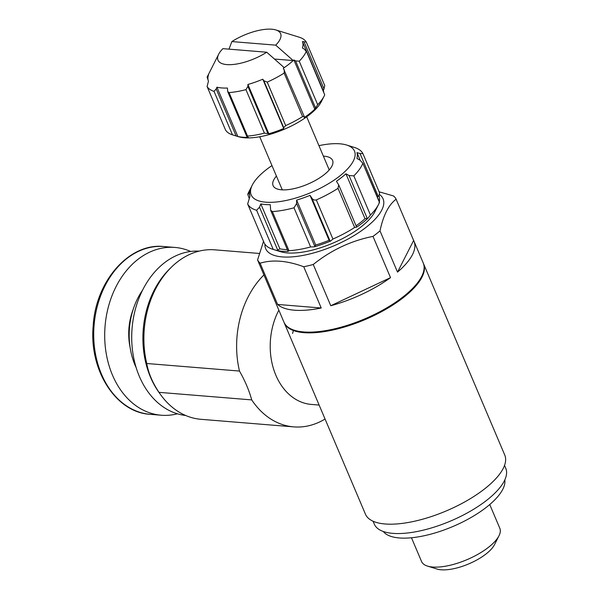 <?xml version="1.0" encoding="UTF-8"?>
<svg xmlns="http://www.w3.org/2000/svg" width="599" height="599" viewBox="0 0 599 599"><rect width="100%" height="100%" fill="white"/><g stroke="black" fill="none" stroke-linecap="round" stroke-linejoin="round"><path stroke-width="0.9" d="M259.165 253.444L214.816 249.835A85.021 63.876 94.7 0 0 171.284 267.296A85.021 63.876 94.7 0 0 146.755 363.503C148.365 372.922 152.446 382.536 158.997 392.345A85.021 63.876 94.7 0 0 160.869 395.041A85.021 63.876 94.7 0 0 201.009 419.315L293.742 426.877A85.021 63.876 94.7 0 0 325.055 419.023M171.284 267.296L169.472 269.078A82.475 61.959 94.7 0 0 159.379 392.989L160.869 395.041M158.997 392.345L251.73 399.9A85.021 63.876 94.7 0 0 293.742 426.877M146.755 363.503L239.488 371.058A85.021 63.876 94.7 0 1 263.934 274.934M278.842 310.155A61.218 45.988 94.7 0 0 281.088 385A61.218 45.988 94.7 0 0 311.338 404.422L319.125 405.059M251.73 399.9C249.102 390.398 245.021 380.784 239.488 371.058M228.968 49.148L231.88 41.578A34.008 12.841 157 0 1 275.839 29.95A34.008 12.841 157 0 1 275.72 45.15L293.211 60.566A51.012 19.265 157 0 1 284.218 67.65A51.012 19.265 157 0 1 283.327 68.256L304.195 116.423L304.24 117.531A51.012 19.265 -23 0 0 314.797 109.22L317.687 104.69L299.23 61.21L295.584 60.903L293.877 59.945A51.012 19.265 157 0 1 293.211 60.566L274.477 59.046M275.839 29.95L299.343 37.235A54.412 20.546 157 0 1 306.306 42.11L302.443 41.533A51.012 19.265 157 0 1 302.413 48.017L304.12 48.968L306.261 51.372A54.412 20.546 157 0 1 299.23 61.21M324.718 94.859L306.231 50.84L324.718 94.859A54.412 20.546 157 0 1 324.156 96.08A54.412 20.546 157 0 1 317.687 104.69M306.306 42.11L324.763 85.59L306.344 42.192M231.88 41.578L275.72 45.15M423.388 263.373A75.669 28.572 157 0 1 423.545 263.732L504.755 455.053A75.669 28.572 157 0 1 484.883 488.672A75.669 28.572 157 0 1 413.295 521.504A75.669 28.572 157 0 1 365.45 514.189L284.24 322.868A75.669 28.572 157 0 1 284.091 322.502M423.545 263.732A75.669 28.572 157 0 1 403.674 297.359A75.669 28.572 157 0 1 332.086 330.184A75.669 28.572 157 0 1 284.24 322.868M284.218 67.65L266.735 52.225A34.008 12.841 157 0 1 230.757 64.655A34.008 12.841 157 0 1 218.672 54.217A34.008 12.841 157 0 1 222.888 48.654L266.735 52.225M284.323 69.769L284.143 73.085A54.412 20.546 157 0 1 267.229 82.115L263.8 80.723L262.804 79.21A51.012 19.265 157 0 1 247.911 84.474L247.904 86.353L245.942 89.648A54.412 20.546 157 0 1 229.05 92.583L227.717 91.557L227.425 88.038A51.012 19.265 157 0 1 216.92 87.184L216.202 88.996L214.03 91.362A54.412 20.546 157 0 1 207.067 86.481L208.467 81.262A51.012 19.265 157 0 1 208.504 74.785L207.112 77.219A54.412 20.546 157 0 1 207.681 75.998L218.672 54.217M208.055 79.892L207.112 77.219M207.067 86.481L225.524 129.968L207.067 86.481M304.247 116.715L302.6 116.573A54.412 20.546 157 0 1 285.686 125.595L267.229 82.115M285.686 125.595L283.724 127.669L283.724 128.486A51.012 19.265 -23 0 1 268.831 133.757L264.399 133.135A54.412 20.546 157 0 1 247.507 136.07L229.05 92.583M324.156 96.08L321.401 101.523A49.313 18.621 157 0 1 309.428 114.768A49.313 18.621 157 0 1 238.507 136.707L232.487 134.842A54.412 20.546 157 0 1 225.524 129.968M323.774 92.186A51.012 19.265 -23 0 0 323.363 90.816L324.763 85.59M247.342 136.857L247.507 136.07L247.342 136.857L248.345 137.313A51.012 19.265 -23 0 1 237.84 136.46L216.92 87.184M214.03 91.362L232.487 134.842L237.84 136.46M318.93 145.662A56.111 21.19 157 0 1 346.619 145.025L354.383 147.436A62.917 23.758 157 0 1 362.897 153.561L360.036 153.531L378.216 196.352A3.399 1.288 -23 0 0 379.025 195.858L379.526 192.736L362.897 153.561M379.556 202.088L362.852 163.272A62.917 23.758 157 0 1 353.829 175.881L370.437 215.019L368.123 218.103A61.218 23.114 -23 0 1 356.63 227.156L354.63 227.47A62.917 23.758 157 0 1 332.932 239.046L330.506 241.097A61.218 23.114 -23 0 1 314.288 246.84L310.626 246.945A62.917 23.758 157 0 1 288.973 250.704L287.999 251.138L270.636 210.249L272.358 211.574L288.973 250.704M378.987 202.919L379.459 202.41A62.917 23.758 157 0 1 378.568 204.401A62.917 23.758 157 0 1 370.437 215.019M353.829 175.881L349.03 175.507L345.937 173.785A57.818 21.834 157 0 1 341.475 177.551A57.818 21.834 157 0 1 336.428 181.272L338.682 184.874L338.016 188.333A62.917 23.758 157 0 1 316.324 199.916L332.932 239.046M316.324 199.916C314.453 200.388 312.955 199.781 311.847 198.097L310.042 195.349A57.818 21.834 157 0 1 296.625 200.103L296.602 203.495L294.012 207.808A62.917 23.758 157 0 1 272.358 211.574M270.643 210.242L270.284 204.678A57.818 21.834 157 0 1 260.812 203.907L259.502 207.194L256.619 210.286A62.917 23.758 157 0 1 247.687 204.034L264.294 243.164L247.664 203.997L249.948 196.3A57.818 21.834 157 0 1 249.978 190.46L248.667 192.945L249.731 195.446M288.209 251.37A61.218 23.114 -23 0 1 276.768 250.434L273.226 249.424A62.917 23.758 157 0 1 272.807 249.296A62.917 23.758 157 0 1 264.294 243.164M249.169 198.254L247.731 194.323A62.917 23.758 157 0 1 248.622 192.324L252.291 185.069A56.111 21.19 157 0 1 271.976 165.594M378.927 191.74L393.595 195.978A75.669 28.572 157 0 1 396.126 199.227C388.676 204.753 383.3 215.303 379.998 230.877A75.669 28.572 157 0 1 376.629 233.64A75.669 28.572 157 0 1 373.005 236.388C351.104 240.738 331.187 250.105 313.255 264.488A75.669 28.572 157 0 1 303.73 266.75C287.093 260.61 272.552 259.427 260.101 263.193A75.669 28.572 157 0 1 257.57 259.951L263.53 241.375M379.422 194.45A63.764 24.08 157 0 1 366.311 227.148A63.764 24.08 157 0 1 300.915 255.788A63.764 24.08 157 0 1 264.93 244.212M379.998 230.877L397.511 272.126A75.669 28.572 -23 0 0 414.014 241.27L423.238 263.006A75.669 28.572 157 0 1 403.367 296.632A75.669 28.572 157 0 1 331.779 329.465A75.669 28.572 157 0 1 283.933 322.142L274.701 300.399A75.669 28.572 -23 0 0 275.076 301.2L257.57 259.951M373.005 236.388L390.518 277.637A75.669 28.572 -23 0 1 330.768 305.737L390.518 277.637M313.255 264.488L330.768 305.737M303.73 266.75L321.236 307.998A75.669 28.572 -23 0 1 277.614 304.442L321.236 307.998M260.101 263.193L277.614 304.442M274.394 299.575A75.669 28.572 -23 0 0 274.701 300.399M396.126 199.227L413.632 240.476A75.669 28.572 -23 0 1 414.014 241.27M282.533 189.876A25.51 9.629 157 0 1 281.815 188.767L259.734 136.767M306.695 116.827L328.769 168.836A25.51 9.629 157 0 1 329.061 170.123M323.385 156.144A32.309 12.197 157 0 1 331.928 166.058A32.309 12.197 157 0 1 324.081 174.736A32.309 12.197 157 0 1 277.622 189.104A32.309 12.197 157 0 1 276.424 176.076M346.619 145.025A56.111 21.19 157 0 1 339.745 176.009A56.111 21.19 157 0 1 276.641 201.968A56.111 21.19 157 0 1 252.291 185.069M379.459 202.41L362.852 163.272L360.006 160.165L356.907 158.443A57.818 21.834 157 0 0 356.937 152.603L360.036 153.531M247.731 194.323L248.667 192.945M378.568 204.401L374.899 211.664A56.111 21.19 157 0 1 361.279 226.736A56.111 21.19 157 0 1 280.572 251.707L272.807 249.296M379.332 201.564A61.218 23.114 -23 0 0 379.025 195.858M504.538 465.408L505.766 468.306A71.416 26.97 157 0 1 487.009 500.045A71.416 26.97 157 0 1 419.442 531.028A71.416 26.97 157 0 1 374.285 524.118L373.05 521.22M504.807 479.904A66.317 25.046 157 0 1 486.725 507.016A66.317 25.046 157 0 1 426.862 535.139A66.317 25.046 157 0 1 383.293 531.485M489.742 504.545L499.828 528.296A42.514 16.053 157 0 1 498.982 535.768A42.514 16.053 157 0 1 488.657 547.187A42.514 16.053 157 0 1 427.521 566.1A42.514 16.053 157 0 1 421.561 561.518L411.483 537.767M498.982 535.768L494.489 544.671A34.173 12.901 157 0 1 486.186 553.85A34.173 12.901 157 0 1 437.045 569.05L427.521 566.1M397.511 272.126L413.632 240.476M377.325 196.831L378.216 196.352M356.937 152.603L360.194 160.27M356.63 227.156A3.399 1.288 -23 0 0 356.607 227.073L338.69 184.866M356.068 225.801A57.818 21.834 -23 0 0 365.008 218.71L367.209 218.328A3.399 1.288 -23 0 0 368.123 218.103M345.937 173.785L365.008 218.71M314.288 246.84A3.399 1.288 -23 0 0 314.774 246.316L315.695 245.028A57.818 21.834 -23 0 0 329.113 240.281L330.019 240.918A3.399 1.288 -23 0 0 330.506 241.097M296.625 200.103L315.695 245.028M310.042 195.349L329.113 240.281M276.768 250.434A3.399 1.288 -23 0 0 277.681 250.015L279.89 248.84A57.818 21.834 -23 0 0 287.34 249.603M260.812 203.907L279.89 248.84M268.831 133.757L247.911 84.474M283.724 128.486L262.804 79.21M314.797 109.22L293.877 59.945M323.363 90.816L302.443 41.533M293.428 330.543A35.708 26.828 94.7 0 0 292.567 333.501M190.662 251.468A84.174 63.239 94.7 0 0 174.93 247.439A84.174 63.239 94.7 0 0 105.065 326.193A84.174 63.239 94.7 0 0 161.258 415.227A84.174 63.239 94.7 0 0 177.431 413.797M142.51 290.26A63.764 47.905 94.7 0 0 136.198 367.719M199.063 251.131A82.475 61.959 94.7 0 0 132.072 328.394A82.475 61.959 94.7 0 0 185.675 415.489M302.6 116.573L284.143 73.085M264.399 133.135L245.942 89.648M362.927 153.636L379.511 192.698M338.016 188.333L354.63 227.47M294.012 207.808L310.626 246.945M256.619 210.286L273.226 249.424M349.03 175.507L367.209 218.328M296.602 203.495L314.774 246.316M311.847 198.097L330.019 240.918M259.502 207.194L277.681 250.015M208.025 76.724L207.786 76.163M236.126 135.943L216.202 88.996M267.828 133.292L247.904 86.353M283.724 127.669L263.8 80.723M315.508 107.842L295.584 60.903M324.081 88.996L304.15 42.057M150.267 414.328C116.116 412.681 88.944 370.444 93.182 325.878C95.705 280.714 129.616 242.573 163.939 246.541A84.174 63.239 94.7 0 0 94.08 325.302A84.174 63.239 94.7 0 0 150.267 414.328L161.258 415.227M133.255 309.181A52.293 39.279 94.7 0 0 130.125 347.547M246.751 136.43L227.702 91.565M163.939 246.541L174.93 247.439"/></g></svg>
